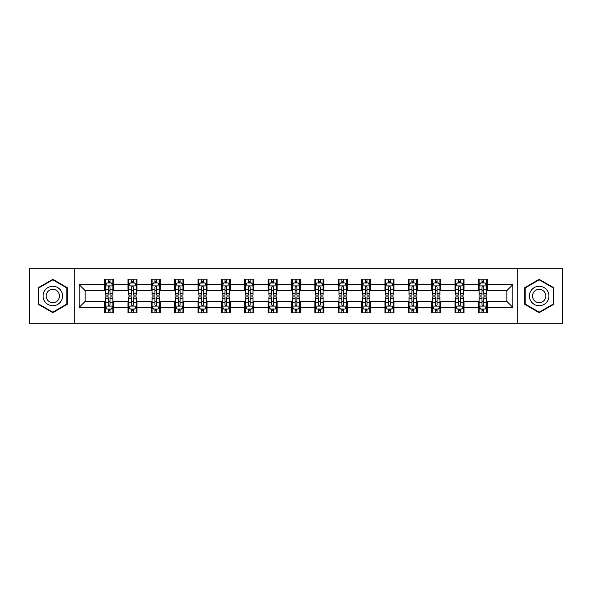<?xml version="1.0" encoding="UTF-8"?>
<svg xmlns="http://www.w3.org/2000/svg" width="592" height="592" viewBox="0 0 592 592"><rect width="100%" height="100%" fill="white"/><g stroke="black" fill="none" stroke-linecap="round" stroke-linejoin="round"><path stroke-width="0.89" d="M517.778 323.706L562.4 323.706L562.4 268.294L517.778 268.294L517.778 323.706L74.222 323.706L74.222 268.294L29.6 268.294L29.6 323.706L74.222 323.706M517.778 268.294L74.222 268.294M487.379 284.619L487.379 279.15L478.395 279.15L478.395 284.619L464.017 284.619L464.017 279.15L455.033 279.15L455.033 284.619L440.655 284.619L440.655 279.15L431.672 279.15L431.672 284.619L417.293 284.619L417.293 279.15L408.31 279.15L408.31 284.619L393.932 284.619L393.932 279.15L384.948 279.15L384.948 284.619L370.577 284.619L370.577 279.15L361.586 279.15L361.586 284.619L347.215 284.619L347.215 279.15L338.232 279.15L338.232 284.619L323.854 284.619L323.854 279.15L314.87 279.15L314.87 284.619L300.492 284.619L300.492 279.15L291.508 279.15L291.508 284.619L277.13 284.619L277.13 279.15L268.146 279.15L268.146 284.619L253.768 284.619L253.768 279.15L244.785 279.15L244.785 284.619L230.414 284.619L230.414 279.15L221.423 279.15L221.423 284.619L207.052 284.619L207.052 279.15L198.068 279.15L198.068 284.619L183.69 284.619L183.69 279.15L174.707 279.15L174.707 284.619L160.328 284.619L160.328 279.15L151.345 279.15L151.345 284.619L136.967 284.619L136.967 279.15L127.983 279.15L127.983 284.619L113.605 284.619L113.605 279.15L104.621 279.15L104.621 284.619L79.165 284.619L79.165 307.381L85.159 301.387L104.621 301.387L104.621 312.85L113.605 312.85L113.605 301.387L127.983 301.387L127.983 312.85L136.967 312.85L136.967 301.387L151.345 301.387L151.345 312.85L160.328 312.85L160.328 301.387L174.707 301.387L174.707 312.85L183.69 312.85L183.69 301.387L198.068 301.387L198.068 312.85L207.052 312.85L207.052 301.387L221.423 301.387L221.423 312.85L230.414 312.85L230.414 301.387L244.785 301.387L244.785 312.85L253.768 312.85L253.768 301.387L268.146 301.387L268.146 312.85L277.13 312.85L277.13 301.387L291.508 301.387L291.508 312.85L300.492 312.85L300.492 301.387L314.87 301.387L314.87 312.85L323.854 312.85L323.854 301.387L338.232 301.387L338.232 312.85L347.215 312.85L347.215 301.387L361.586 301.387L361.586 312.85L370.577 312.85L370.577 301.387L384.948 301.387L384.948 312.85L393.932 312.85L393.932 301.387L408.31 301.387L408.31 312.85L417.293 312.85L417.293 301.387L431.672 301.387L431.672 312.85L440.655 312.85L440.655 301.387L455.033 301.387L455.033 312.85L464.017 312.85L464.017 301.387L478.395 301.387L478.395 312.85L487.379 312.85L487.379 301.387L506.841 301.387L506.841 290.613L487.379 290.613L487.379 284.619L512.835 284.619L512.835 307.381L487.379 307.381M478.395 307.381L464.017 307.381M455.033 307.381L440.655 307.381M431.672 307.381L417.293 307.381M408.31 307.381L393.932 307.381M384.948 307.381L370.577 307.381M361.586 307.381L347.215 307.381M338.232 307.381L323.854 307.381M314.87 307.381L300.492 307.381M291.508 307.381L277.13 307.381M268.146 307.381L253.768 307.381M244.785 307.381L230.414 307.381M221.423 307.381L207.052 307.381M198.068 307.381L183.69 307.381M174.707 307.381L160.328 307.381M151.345 307.381L136.967 307.381M127.983 307.381L113.605 307.381M104.621 307.381L79.165 307.381M478.395 284.619L478.395 290.613L464.017 290.613L464.017 284.619M455.033 284.619L455.033 290.613L440.655 290.613L440.655 284.619M431.672 284.619L431.672 290.613L417.293 290.613L417.293 284.619M408.31 284.619L408.31 290.613L393.932 290.613L393.932 284.619M384.948 284.619L384.948 290.613L370.577 290.613L370.577 284.619M361.586 284.619L361.586 290.613L347.215 290.613L347.215 284.619M338.232 284.619L338.232 290.613L323.854 290.613L323.854 284.619M314.87 284.619L314.87 290.613L300.492 290.613L300.492 284.619M291.508 284.619L291.508 290.613L277.13 290.613L277.13 284.619M268.146 284.619L268.146 290.613L253.768 290.613L253.768 284.619M244.785 284.619L244.785 290.613L230.414 290.613L230.414 284.619M221.423 284.619L221.423 290.613L207.052 290.613L207.052 284.619M198.068 284.619L198.068 290.613L183.69 290.613L183.69 284.619M174.707 284.619L174.707 290.613L160.328 290.613L160.328 284.619M151.345 284.619L151.345 290.613L136.967 290.613L136.967 284.619M127.983 284.619L127.983 290.613L113.605 290.613L113.605 284.619M104.621 284.619L104.621 290.613L85.159 290.613L79.165 284.619M85.159 290.613L85.159 301.387M512.835 307.381L506.841 301.387M506.841 290.613L512.835 284.619M104.621 282.895L105.369 282.895M108.218 282.895L110.016 282.895M112.857 282.895L113.605 282.895M104.621 290.457L105.369 290.457M108.218 290.457L110.016 290.457M112.857 290.457L113.605 290.457M104.621 301.543L105.369 301.543M108.218 301.543L110.016 301.543M112.857 301.543L113.605 301.543M104.621 309.105L105.369 309.105M108.218 309.105L110.016 309.105M112.857 309.105L113.605 309.105M127.983 301.543L128.73 301.543M131.579 301.543L133.378 301.543M136.219 301.543L136.967 301.543M127.983 309.105L128.73 309.105M131.579 309.105L133.378 309.105M136.219 309.105L136.967 309.105M127.983 282.895L128.73 282.895M131.579 282.895L133.378 282.895M136.219 282.895L136.967 282.895M127.983 290.457L128.73 290.457M131.579 290.457L133.378 290.457M136.219 290.457L136.967 290.457M151.345 301.543L152.092 301.543M154.941 301.543L156.732 301.543M159.581 301.543L160.328 301.543M151.345 309.105L152.092 309.105M154.941 309.105L156.732 309.105M159.581 309.105L160.328 309.105M151.345 282.895L152.092 282.895M154.941 282.895L156.732 282.895M159.581 282.895L160.328 282.895M151.345 290.457L152.092 290.457M154.941 290.457L156.732 290.457M159.581 290.457L160.328 290.457M174.707 301.543L175.454 301.543M178.296 301.543L180.094 301.543M182.943 301.543L183.69 301.543M174.707 309.105L175.454 309.105M178.296 309.105L180.094 309.105M182.943 309.105L183.69 309.105M174.707 282.895L175.454 282.895M178.296 282.895L180.094 282.895M182.943 282.895L183.69 282.895M174.707 290.457L175.454 290.457M178.296 290.457L180.094 290.457M182.943 290.457L183.69 290.457M198.068 301.543L198.816 301.543M201.657 301.543L203.456 301.543M206.305 301.543L207.052 301.543M198.068 309.105L198.816 309.105M201.657 309.105L203.456 309.105M206.305 309.105L207.052 309.105M198.068 282.895L198.816 282.895M201.657 282.895L203.456 282.895M206.305 282.895L207.052 282.895M198.068 290.457L198.816 290.457M201.657 290.457L203.456 290.457M206.305 290.457L207.052 290.457M221.423 301.543L222.178 301.543M225.019 301.543L226.817 301.543M229.659 301.543L230.414 301.543M221.423 309.105L222.178 309.105M225.019 309.105L226.817 309.105M229.659 309.105L230.414 309.105M221.423 282.895L222.178 282.895M225.019 282.895L226.817 282.895M229.659 282.895L230.414 282.895M221.423 290.457L222.178 290.457M225.019 290.457L226.817 290.457M229.659 290.457L230.414 290.457M244.785 301.543L245.532 301.543M248.381 301.543L250.179 301.543M253.021 301.543L253.768 301.543M244.785 309.105L245.532 309.105M248.381 309.105L250.179 309.105M253.021 309.105L253.768 309.105M244.785 282.895L245.532 282.895M248.381 282.895L250.179 282.895M253.021 282.895L253.768 282.895M244.785 290.457L245.532 290.457M248.381 290.457L250.179 290.457M253.021 290.457L253.768 290.457M268.146 301.543L268.894 301.543M271.743 301.543L273.541 301.543M276.383 301.543L277.13 301.543M268.146 309.105L268.894 309.105M271.743 309.105L273.541 309.105M276.383 309.105L277.13 309.105M268.146 282.895L268.894 282.895M271.743 282.895L273.541 282.895M276.383 282.895L277.13 282.895M268.146 290.457L268.894 290.457M271.743 290.457L273.541 290.457M276.383 290.457L277.13 290.457M291.508 301.543L292.256 301.543M295.105 301.543L296.895 301.543M299.744 301.543L300.492 301.543M291.508 309.105L292.256 309.105M295.105 309.105L296.895 309.105M299.744 309.105L300.492 309.105M291.508 282.895L292.256 282.895M295.105 282.895L296.895 282.895M299.744 282.895L300.492 282.895M291.508 290.457L292.256 290.457M295.105 290.457L296.895 290.457M299.744 290.457L300.492 290.457M314.87 301.543L315.617 301.543M318.459 301.543L320.257 301.543M323.106 301.543L323.854 301.543M314.87 309.105L315.617 309.105M318.459 309.105L320.257 309.105M323.106 309.105L323.854 309.105M314.87 282.895L315.617 282.895M318.459 282.895L320.257 282.895M323.106 282.895L323.854 282.895M314.87 290.457L315.617 290.457M318.459 290.457L320.257 290.457M323.106 290.457L323.854 290.457M338.232 301.543L338.979 301.543M341.821 301.543L343.619 301.543M346.468 301.543L347.215 301.543M338.232 309.105L338.979 309.105M341.821 309.105L343.619 309.105M346.468 309.105L347.215 309.105M338.232 282.895L338.979 282.895M341.821 282.895L343.619 282.895M346.468 282.895L347.215 282.895M338.232 290.457L338.979 290.457M341.821 290.457L343.619 290.457M346.468 290.457L347.215 290.457M361.586 301.543L362.341 301.543M365.183 301.543L366.981 301.543M369.822 301.543L370.577 301.543M361.586 309.105L362.341 309.105M365.183 309.105L366.981 309.105M369.822 309.105L370.577 309.105M361.586 282.895L362.341 282.895M365.183 282.895L366.981 282.895M369.822 282.895L370.577 282.895M361.586 290.457L362.341 290.457M365.183 290.457L366.981 290.457M369.822 290.457L370.577 290.457M384.948 301.543L385.695 301.543M388.544 301.543L390.343 301.543M393.184 301.543L393.932 301.543M384.948 309.105L385.695 309.105M388.544 309.105L390.343 309.105M393.184 309.105L393.932 309.105M384.948 282.895L385.695 282.895M388.544 282.895L390.343 282.895M393.184 282.895L393.932 282.895M384.948 290.457L385.695 290.457M388.544 290.457L390.343 290.457M393.184 290.457L393.932 290.457M408.31 301.543L409.057 301.543M411.906 301.543L413.704 301.543M416.546 301.543L417.293 301.543M408.31 309.105L409.057 309.105M411.906 309.105L413.704 309.105M416.546 309.105L417.293 309.105M408.31 282.895L409.057 282.895M411.906 282.895L413.704 282.895M416.546 282.895L417.293 282.895M408.31 290.457L409.057 290.457M411.906 290.457L413.704 290.457M416.546 290.457L417.293 290.457M431.672 301.543L432.419 301.543M435.268 301.543L437.059 301.543M439.908 301.543L440.655 301.543M431.672 309.105L432.419 309.105M435.268 309.105L437.059 309.105M439.908 309.105L440.655 309.105M431.672 282.895L432.419 282.895M435.268 282.895L437.059 282.895M439.908 282.895L440.655 282.895M431.672 290.457L432.419 290.457M435.268 290.457L437.059 290.457M439.908 290.457L440.655 290.457M455.033 301.543L455.781 301.543M458.622 301.543L460.421 301.543M463.27 301.543L464.017 301.543M455.033 309.105L455.781 309.105M458.622 309.105L460.421 309.105M463.27 309.105L464.017 309.105M455.033 282.895L455.781 282.895M458.622 282.895L460.421 282.895M463.27 282.895L464.017 282.895M455.033 290.457L455.781 290.457M458.622 290.457L460.421 290.457M463.27 290.457L464.017 290.457M478.395 301.543L479.143 301.543M481.984 301.543L483.782 301.543M486.631 301.543L487.379 301.543M478.395 309.105L479.143 309.105M481.984 309.105L483.782 309.105M486.631 309.105L487.379 309.105M478.395 282.895L479.143 282.895M481.984 282.895L483.782 282.895M486.631 282.895L487.379 282.895M478.395 290.457L479.143 290.457M481.984 290.457L483.782 290.457M486.631 290.457L487.379 290.457M52.814 312.687L67.259 304.34L67.259 287.66L52.814 279.313L38.362 287.66L38.362 304.34L52.814 312.687M553.638 287.66L539.186 279.313L524.741 287.66L524.741 304.34L539.186 312.687L553.638 304.34L553.638 287.66M110.016 281.104L108.218 281.104M112.857 293.225L110.016 293.225L110.016 295.105L112.857 295.105L112.857 285.966L111.363 282.969L106.871 282.969L105.369 285.966L105.369 295.105L108.218 295.105L108.218 293.225L105.369 293.225M105.369 285.966L105.369 279.15M112.857 285.966L112.857 279.15M108.218 282.969L108.218 279.15M110.016 279.15L110.016 282.969M110.016 293.225L110.016 287.09C109.416 285.936 108.817 285.936 108.218 287.09L108.218 293.225M108.218 310.896L110.016 310.896M105.369 298.775L108.218 298.775L108.218 296.895L105.369 296.895L105.369 306.034L106.871 309.031L111.363 309.031L112.857 306.034L112.857 296.895L110.016 296.895L110.016 298.775L112.857 298.775M112.857 306.034L112.857 312.85M105.369 306.034L105.369 312.85M110.016 309.031L110.016 312.85M108.218 312.85L108.218 309.031M108.218 298.775L108.218 304.91C108.817 306.064 109.416 306.064 110.016 304.91L110.016 298.775M61.242 300.869A9.731 9.731 0 0 0 57.676 287.571A9.731 9.731 0 0 0 44.378 291.131A9.731 9.731 0 0 0 47.945 304.429A9.731 9.731 0 0 0 61.242 300.869M58.578 299.33A6.667 6.667 0 0 0 56.144 290.228A6.667 6.667 0 0 0 47.042 292.67A6.667 6.667 0 0 0 49.476 301.772A6.667 6.667 0 0 0 58.578 299.33M38.813 304.081L38.813 287.919L52.814 279.831L66.815 287.919L66.815 304.081L52.814 312.169L38.813 304.081M539.186 286.269A9.731 9.731 0 0 0 529.455 296A9.731 9.731 0 0 0 539.186 305.731A9.731 9.731 0 0 0 548.925 296A9.731 9.731 0 0 0 539.186 286.269M539.186 289.333A6.667 6.667 0 0 0 532.526 296A6.667 6.667 0 0 0 539.186 302.667A6.667 6.667 0 0 0 545.854 296A6.667 6.667 0 0 0 539.186 289.333M553.187 304.081L539.186 312.169L525.185 304.081L525.185 287.919L539.186 279.831L553.187 287.919L553.187 304.081M133.378 281.104L131.579 281.104M136.219 293.225L133.378 293.225L133.378 295.105L136.219 295.105L136.219 285.966L134.724 282.969L130.233 282.969L128.73 285.966L128.73 295.105L131.579 295.105L131.579 293.225L128.73 293.225M128.73 285.966L128.73 279.15M136.219 285.966L136.219 279.15M131.579 282.969L131.579 279.15M133.378 279.15L133.378 282.969M133.378 293.225L133.378 287.09C132.778 285.936 132.179 285.936 131.579 287.09L131.579 293.225M156.732 281.104L154.941 281.104M159.581 293.225L156.732 293.225L156.732 295.105L159.581 295.105L159.581 285.966L158.086 282.969L153.587 282.969L152.092 285.966L152.092 295.105L154.941 295.105L154.941 293.225L152.092 293.225M152.092 285.966L152.092 279.15M159.581 285.966L159.581 279.15M154.941 282.969L154.941 279.15M156.732 279.15L156.732 282.969M156.732 293.225L156.732 287.09C156.14 285.936 155.541 285.936 154.941 287.09L154.941 293.225M131.579 310.896L133.378 310.896M128.73 298.775L131.579 298.775L131.579 296.895L128.73 296.895L128.73 306.034L130.233 309.031L134.724 309.031L136.219 306.034L136.219 296.895L133.378 296.895L133.378 298.775L136.219 298.775M136.219 306.034L136.219 312.85M128.73 306.034L128.73 312.85M133.378 309.031L133.378 312.85M131.579 312.85L131.579 309.031M131.579 298.775L131.579 304.91C132.179 306.064 132.778 306.064 133.378 304.91L133.378 298.775M154.941 310.896L156.732 310.896M152.092 298.775L154.941 298.775L154.941 296.895L152.092 296.895L152.092 306.034L153.587 309.031L158.086 309.031L159.581 306.034L159.581 296.895L156.732 296.895L156.732 298.775L159.581 298.775M159.581 306.034L159.581 312.85M152.092 306.034L152.092 312.85M156.732 309.031L156.732 312.85M154.941 312.85L154.941 309.031M154.941 298.775L154.941 304.91C155.533 306.064 156.133 306.064 156.732 304.91L156.732 298.775M180.094 281.104L178.296 281.104M182.943 293.225L180.094 293.225L180.094 295.105L182.943 295.105L182.943 285.966L181.441 282.969L176.949 282.969L175.454 285.966L175.454 295.105L178.296 295.105L178.296 293.225L175.454 293.225M175.454 285.966L175.454 279.15M182.943 285.966L182.943 279.15M178.296 282.969L178.296 279.15M180.094 279.15L180.094 282.969M180.094 293.225L180.094 287.09C179.494 285.936 178.895 285.936 178.296 287.09L178.296 293.225M203.456 281.104L201.657 281.104M206.305 293.225L203.456 293.225L203.456 295.105L206.305 295.105L206.305 285.966L204.802 282.969L200.311 282.969L198.816 285.966L198.816 295.105L201.657 295.105L201.657 293.225L198.816 293.225M198.816 285.966L198.816 279.15M206.305 285.966L206.305 279.15M201.657 282.969L201.657 279.15M203.456 279.15L203.456 282.969M203.456 293.225L203.456 287.09C202.856 285.936 202.257 285.936 201.657 287.09L201.657 293.225M226.817 281.104L225.019 281.104M229.659 293.225L226.817 293.225L226.817 295.105L229.659 295.105L229.659 285.966L228.164 282.969L223.672 282.969L222.178 285.966L222.178 295.105L225.019 295.105L225.019 293.225L222.178 293.225M222.178 285.966L222.178 279.15M229.659 285.966L229.659 279.15M225.019 282.969L225.019 279.15M226.817 279.15L226.817 282.969M226.817 293.225L226.817 287.09C226.218 285.936 225.619 285.936 225.019 287.09L225.019 293.225M178.296 310.896L180.094 310.896M175.454 298.775L178.296 298.775L178.296 296.895L175.454 296.895L175.454 306.034L176.949 309.031L181.441 309.031L182.943 306.034L182.943 296.895L180.094 296.895L180.094 298.775L182.943 298.775M182.943 306.034L182.943 312.85M175.454 306.034L175.454 312.85M180.094 309.031L180.094 312.85M178.296 312.85L178.296 309.031M178.296 298.775L178.296 304.91C178.895 306.064 179.494 306.064 180.094 304.91L180.094 298.775M201.657 310.896L203.456 310.896M198.816 298.775L201.657 298.775L201.657 296.895L198.816 296.895L198.816 306.034L200.311 309.031L204.802 309.031L206.305 306.034L206.305 296.895L203.456 296.895L203.456 298.775L206.305 298.775M206.305 306.034L206.305 312.85M198.816 306.034L198.816 312.85M203.456 309.031L203.456 312.85M201.657 312.85L201.657 309.031M201.657 298.775L201.657 304.91C202.257 306.064 202.856 306.064 203.456 304.91L203.456 298.775M225.019 310.896L226.817 310.896M222.178 298.775L225.019 298.775L225.019 296.895L222.178 296.895L222.178 306.034L223.672 309.031L228.164 309.031L229.659 306.034L229.659 296.895L226.817 296.895L226.817 298.775L229.659 298.775M229.659 306.034L229.659 312.85M222.178 306.034L222.178 312.85M226.817 309.031L226.817 312.85M225.019 312.85L225.019 309.031M225.019 298.775L225.019 304.91C225.619 306.064 226.218 306.064 226.817 304.91L226.817 298.775M250.179 281.104L248.381 281.104M253.021 293.225L250.179 293.225L250.179 295.105L253.021 295.105L253.021 285.966L251.526 282.969L247.034 282.969L245.532 285.966L245.532 295.105L248.381 295.105L248.381 293.225L245.532 293.225M245.532 285.966L245.532 279.15M253.021 285.966L253.021 279.15M248.381 282.969L248.381 279.15M250.179 279.15L250.179 282.969M250.179 293.225L250.179 287.09C249.58 285.936 248.98 285.936 248.381 287.09L248.381 293.225M248.381 310.896L250.179 310.896M245.532 298.775L248.381 298.775L248.381 296.895L245.532 296.895L245.532 306.034L247.034 309.031L251.526 309.031L253.021 306.034L253.021 296.895L250.179 296.895L250.179 298.775L253.021 298.775M253.021 306.034L253.021 312.85M245.532 306.034L245.532 312.85M250.179 309.031L250.179 312.85M248.381 312.85L248.381 309.031M248.381 298.775L248.381 304.91C248.98 306.064 249.58 306.064 250.179 304.91L250.179 298.775M273.541 281.104L271.743 281.104M276.383 293.225L273.541 293.225L273.541 295.105L276.383 295.105L276.383 285.966L274.888 282.969L270.396 282.969L268.894 285.966L268.894 295.105L271.743 295.105L271.743 293.225L268.894 293.225M268.894 285.966L268.894 279.15M276.383 285.966L276.383 279.15M271.743 282.969L271.743 279.15M273.541 279.15L273.541 282.969M273.541 293.225L273.541 287.09C272.942 285.936 272.342 285.936 271.743 287.09L271.743 293.225M271.743 310.896L273.541 310.896M268.894 298.775L271.743 298.775L271.743 296.895L268.894 296.895L268.894 306.034L270.396 309.031L274.888 309.031L276.383 306.034L276.383 296.895L273.541 296.895L273.541 298.775L276.383 298.775M276.383 306.034L276.383 312.85M268.894 306.034L268.894 312.85M273.541 309.031L273.541 312.85M271.743 312.85L271.743 309.031M271.743 298.775L271.743 304.91C272.342 306.064 272.942 306.064 273.541 304.91L273.541 298.775M296.895 281.104L295.105 281.104M299.744 293.225L296.895 293.225L296.895 295.105L299.744 295.105L299.744 285.966L298.25 282.969L293.75 282.969L292.256 285.966L292.256 295.105L295.105 295.105L295.105 293.225L292.256 293.225M292.256 285.966L292.256 279.15M299.744 285.966L299.744 279.15M295.105 282.969L295.105 279.15M296.895 279.15L296.895 282.969M296.895 293.225L296.895 287.09C296.303 285.936 295.704 285.936 295.105 287.09L295.105 293.225M295.105 310.896L296.895 310.896M292.256 298.775L295.105 298.775L295.105 296.895L292.256 296.895L292.256 306.034L293.75 309.031L298.25 309.031L299.744 306.034L299.744 296.895L296.895 296.895L296.895 298.775L299.744 298.775M299.744 306.034L299.744 312.85M292.256 306.034L292.256 312.85M296.895 309.031L296.895 312.85M295.105 312.85L295.105 309.031M295.105 298.775L295.105 304.91C295.697 306.064 296.296 306.064 296.895 304.91L296.895 298.775M320.257 281.104L318.459 281.104M323.106 293.225L320.257 293.225L320.257 295.105L323.106 295.105L323.106 285.966L321.604 282.969L317.112 282.969L315.617 285.966L315.617 295.105L318.459 295.105L318.459 293.225L315.617 293.225M315.617 285.966L315.617 279.15M323.106 285.966L323.106 279.15M318.459 282.969L318.459 279.15M320.257 279.15L320.257 282.969M320.257 293.225L320.257 287.09C319.658 285.936 319.058 285.936 318.459 287.09L318.459 293.225M318.459 310.896L320.257 310.896M315.617 298.775L318.459 298.775L318.459 296.895L315.617 296.895L315.617 306.034L317.112 309.031L321.604 309.031L323.106 306.034L323.106 296.895L320.257 296.895L320.257 298.775L323.106 298.775M323.106 306.034L323.106 312.85M315.617 306.034L315.617 312.85M320.257 309.031L320.257 312.85M318.459 312.85L318.459 309.031M318.459 298.775L318.459 304.91C319.058 306.064 319.658 306.064 320.257 304.91L320.257 298.775M343.619 281.104L341.821 281.104M346.468 293.225L343.619 293.225L343.619 295.105L346.468 295.105L346.468 285.966L344.966 282.969L340.474 282.969L338.979 285.966L338.979 295.105L341.821 295.105L341.821 293.225L338.979 293.225M338.979 285.966L338.979 279.15M346.468 285.966L346.468 279.15M341.821 282.969L341.821 279.15M343.619 279.15L343.619 282.969M343.619 293.225L343.619 287.09C343.02 285.936 342.42 285.936 341.821 287.09L341.821 293.225M341.821 310.896L343.619 310.896M338.979 298.775L341.821 298.775L341.821 296.895L338.979 296.895L338.979 306.034L340.474 309.031L344.966 309.031L346.468 306.034L346.468 296.895L343.619 296.895L343.619 298.775L346.468 298.775M346.468 306.034L346.468 312.85M338.979 306.034L338.979 312.85M343.619 309.031L343.619 312.85M341.821 312.85L341.821 309.031M341.821 298.775L341.821 304.91C342.42 306.064 343.02 306.064 343.619 304.91L343.619 298.775M366.981 281.104L365.183 281.104M369.822 293.225L366.981 293.225L366.981 295.105L369.822 295.105L369.822 285.966L368.328 282.969L363.836 282.969L362.341 285.966L362.341 295.105L365.183 295.105L365.183 293.225L362.341 293.225M362.341 285.966L362.341 279.15M369.822 285.966L369.822 279.15M365.183 282.969L365.183 279.15M366.981 279.15L366.981 282.969M366.981 293.225L366.981 287.09C366.381 285.936 365.782 285.936 365.183 287.09L365.183 293.225M365.183 310.896L366.981 310.896M362.341 298.775L365.183 298.775L365.183 296.895L362.341 296.895L362.341 306.034L363.836 309.031L368.328 309.031L369.822 306.034L369.822 296.895L366.981 296.895L366.981 298.775L369.822 298.775M369.822 306.034L369.822 312.85M362.341 306.034L362.341 312.85M366.981 309.031L366.981 312.85M365.183 312.85L365.183 309.031M365.183 298.775L365.183 304.91C365.782 306.064 366.381 306.064 366.981 304.91L366.981 298.775M390.343 281.104L388.544 281.104M393.184 293.225L390.343 293.225L390.343 295.105L393.184 295.105L393.184 285.966L391.689 282.969L387.198 282.969L385.695 285.966L385.695 295.105L388.544 295.105L388.544 293.225L385.695 293.225M385.695 285.966L385.695 279.15M393.184 285.966L393.184 279.15M388.544 282.969L388.544 279.15M390.343 279.15L390.343 282.969M390.343 293.225L390.343 287.09C389.743 285.936 389.144 285.936 388.544 287.09L388.544 293.225M388.544 310.896L390.343 310.896M385.695 298.775L388.544 298.775L388.544 296.895L385.695 296.895L385.695 306.034L387.198 309.031L391.689 309.031L393.184 306.034L393.184 296.895L390.343 296.895L390.343 298.775L393.184 298.775M393.184 306.034L393.184 312.85M385.695 306.034L385.695 312.85M390.343 309.031L390.343 312.85M388.544 312.85L388.544 309.031M388.544 298.775L388.544 304.91C389.144 306.064 389.743 306.064 390.343 304.91L390.343 298.775M413.704 281.104L411.906 281.104M416.546 293.225L413.704 293.225L413.704 295.105L416.546 295.105L416.546 285.966L415.051 282.969L410.559 282.969L409.057 285.966L409.057 295.105L411.906 295.105L411.906 293.225L409.057 293.225M409.057 285.966L409.057 279.15M416.546 285.966L416.546 279.15M411.906 282.969L411.906 279.15M413.704 279.15L413.704 282.969M413.704 293.225L413.704 287.09C413.105 285.936 412.506 285.936 411.906 287.09L411.906 293.225M411.906 310.896L413.704 310.896M409.057 298.775L411.906 298.775L411.906 296.895L409.057 296.895L409.057 306.034L410.559 309.031L415.051 309.031L416.546 306.034L416.546 296.895L413.704 296.895L413.704 298.775L416.546 298.775M416.546 306.034L416.546 312.85M409.057 306.034L409.057 312.85M413.704 309.031L413.704 312.85M411.906 312.85L411.906 309.031M411.906 298.775L411.906 304.91C412.506 306.064 413.105 306.064 413.704 304.91L413.704 298.775M437.059 281.104L435.268 281.104M439.908 293.225L437.059 293.225L437.059 295.105L439.908 295.105L439.908 285.966L438.413 282.969L433.914 282.969L432.419 285.966L432.419 295.105L435.268 295.105L435.268 293.225L432.419 293.225M432.419 285.966L432.419 279.15M439.908 285.966L439.908 279.15M435.268 282.969L435.268 279.15M437.059 279.15L437.059 282.969M437.059 293.225L437.059 287.09C436.467 285.936 435.867 285.936 435.268 287.09L435.268 293.225M435.268 310.896L437.059 310.896M432.419 298.775L435.268 298.775L435.268 296.895L432.419 296.895L432.419 306.034L433.914 309.031L438.413 309.031L439.908 306.034L439.908 296.895L437.059 296.895L437.059 298.775L439.908 298.775M439.908 306.034L439.908 312.85M432.419 306.034L432.419 312.85M437.059 309.031L437.059 312.85M435.268 312.85L435.268 309.031M435.268 298.775L435.268 304.91C435.86 306.064 436.459 306.064 437.059 304.91L437.059 298.775M460.421 281.104L458.622 281.104M463.27 293.225L460.421 293.225L460.421 295.105L463.27 295.105L463.27 285.966L461.767 282.969L457.276 282.969L455.781 285.966L455.781 295.105L458.622 295.105L458.622 293.225L455.781 293.225M455.781 285.966L455.781 279.15M463.27 285.966L463.27 279.15M458.622 282.969L458.622 279.15M460.421 279.15L460.421 282.969M460.421 293.225L460.421 287.09C459.821 285.936 459.222 285.936 458.622 287.09L458.622 293.225M458.622 310.896L460.421 310.896M455.781 298.775L458.622 298.775L458.622 296.895L455.781 296.895L455.781 306.034L457.276 309.031L461.767 309.031L463.27 306.034L463.27 296.895L460.421 296.895L460.421 298.775L463.27 298.775M463.27 306.034L463.27 312.85M455.781 306.034L455.781 312.85M460.421 309.031L460.421 312.85M458.622 312.85L458.622 309.031M458.622 298.775L458.622 304.91C459.222 306.064 459.821 306.064 460.421 304.91L460.421 298.775M483.782 281.104L481.984 281.104M486.631 293.225L483.782 293.225L483.782 295.105L486.631 295.105L486.631 285.966L485.129 282.969L480.637 282.969L479.143 285.966L479.143 295.105L481.984 295.105L481.984 293.225L479.143 293.225M479.143 285.966L479.143 279.15M486.631 285.966L486.631 279.15M481.984 282.969L481.984 279.15M483.782 279.15L483.782 282.969M483.782 293.225L483.782 287.09C483.183 285.936 482.584 285.936 481.984 287.09L481.984 293.225M481.984 310.896L483.782 310.896M479.143 298.775L481.984 298.775L481.984 296.895L479.143 296.895L479.143 306.034L480.637 309.031L485.129 309.031L486.631 306.034L486.631 296.895L483.782 296.895L483.782 298.775L486.631 298.775M486.631 306.034L486.631 312.85M479.143 306.034L479.143 312.85M483.782 309.031L483.782 312.85M481.984 312.85L481.984 309.031M481.984 298.775L481.984 304.91C482.584 306.064 483.183 306.064 483.782 304.91L483.782 298.775M112.82 285.892L105.413 285.892M105.369 283.154L106.782 283.154M111.451 283.154L112.857 283.154M108.218 289.207L105.369 289.207M112.857 289.207L110.016 289.207M110.016 282.051L108.218 282.051M105.413 306.108L112.82 306.108M112.857 308.846L111.451 308.846M106.782 308.846L105.369 308.846M110.016 302.793L112.857 302.793M105.369 302.793L108.218 302.793M108.218 309.949L110.016 309.949M136.182 285.892L128.767 285.892M128.73 283.154L130.144 283.154M134.813 283.154L136.219 283.154M131.579 289.207L128.73 289.207M136.219 289.207L133.378 289.207M133.378 282.051L131.579 282.051M159.544 285.892L152.129 285.892M152.092 283.154L153.498 283.154M158.175 283.154L159.581 283.154M154.941 289.207L152.092 289.207M159.581 289.207L156.732 289.207M156.732 282.051L154.941 282.051M128.767 306.108L136.182 306.108M136.219 308.846L134.813 308.846M130.144 308.846L128.73 308.846M133.378 302.793L136.219 302.793M128.73 302.793L131.579 302.793M131.579 309.949L133.378 309.949M152.129 306.108L159.544 306.108M159.581 308.846L158.175 308.846M153.498 308.846L152.092 308.846M156.732 302.793L159.581 302.793M152.092 302.793L154.941 302.793M154.941 309.949L156.732 309.949M182.906 285.892L175.491 285.892M175.454 283.154L176.86 283.154M181.537 283.154L182.943 283.154M178.296 289.207L175.454 289.207M182.943 289.207L180.094 289.207M180.094 282.051L178.296 282.051M206.268 285.892L198.853 285.892M198.816 283.154L200.222 283.154M204.891 283.154L206.305 283.154M201.657 289.207L198.816 289.207M206.305 289.207L203.456 289.207M203.456 282.051L201.657 282.051M229.622 285.892L222.215 285.892M222.178 283.154L223.584 283.154M228.253 283.154L229.659 283.154M225.019 289.207L222.178 289.207M229.659 289.207L226.817 289.207M226.817 282.051L225.019 282.051M175.491 306.108L182.906 306.108M182.943 308.846L181.537 308.846M176.86 308.846L175.454 308.846M180.094 302.793L182.943 302.793M175.454 302.793L178.296 302.793M178.296 309.949L180.094 309.949M198.853 306.108L206.268 306.108M206.305 308.846L204.891 308.846M200.222 308.846L198.816 308.846M203.456 302.793L206.305 302.793M198.816 302.793L201.657 302.793M201.657 309.949L203.456 309.949M222.215 306.108L229.622 306.108M229.659 308.846L228.253 308.846M223.584 308.846L222.178 308.846M226.817 302.793L229.659 302.793M222.178 302.793L225.019 302.793M225.019 309.949L226.817 309.949M252.984 285.892L245.569 285.892M245.532 283.154L246.945 283.154M251.615 283.154L253.021 283.154M248.381 289.207L245.532 289.207M253.021 289.207L250.179 289.207M250.179 282.051L248.381 282.051M245.569 306.108L252.984 306.108M253.021 308.846L251.615 308.846M246.945 308.846L245.532 308.846M250.179 302.793L253.021 302.793M245.532 302.793L248.381 302.793M248.381 309.949L250.179 309.949M276.346 285.892L268.931 285.892M268.894 283.154L270.3 283.154M274.977 283.154L276.383 283.154M271.743 289.207L268.894 289.207M276.383 289.207L273.541 289.207M273.541 282.051L271.743 282.051M268.931 306.108L276.346 306.108M276.383 308.846L274.977 308.846M270.3 308.846L268.894 308.846M273.541 302.793L276.383 302.793M268.894 302.793L271.743 302.793M271.743 309.949L273.541 309.949M299.707 285.892L292.293 285.892M292.256 283.154L293.662 283.154M298.338 283.154L299.744 283.154M295.105 289.207L292.256 289.207M299.744 289.207L296.895 289.207M296.895 282.051L295.105 282.051M292.293 306.108L299.707 306.108M299.744 308.846L298.338 308.846M293.662 308.846L292.256 308.846M296.895 302.793L299.744 302.793M292.256 302.793L295.105 302.793M295.105 309.949L296.895 309.949M323.069 285.892L315.654 285.892M315.617 283.154L317.023 283.154M321.7 283.154L323.106 283.154M318.459 289.207L315.617 289.207M323.106 289.207L320.257 289.207M320.257 282.051L318.459 282.051M315.654 306.108L323.069 306.108M323.106 308.846L321.7 308.846M317.023 308.846L315.617 308.846M320.257 302.793L323.106 302.793M315.617 302.793L318.459 302.793M318.459 309.949L320.257 309.949M346.431 285.892L339.016 285.892M338.979 283.154L340.385 283.154M345.055 283.154L346.468 283.154M341.821 289.207L338.979 289.207M346.468 289.207L343.619 289.207M343.619 282.051L341.821 282.051M339.016 306.108L346.431 306.108M346.468 308.846L345.055 308.846M340.385 308.846L338.979 308.846M343.619 302.793L346.468 302.793M338.979 302.793L341.821 302.793M341.821 309.949L343.619 309.949M369.785 285.892L362.378 285.892M362.341 283.154L363.747 283.154M368.416 283.154L369.822 283.154M365.183 289.207L362.341 289.207M369.822 289.207L366.981 289.207M366.981 282.051L365.183 282.051M362.378 306.108L369.785 306.108M369.822 308.846L368.416 308.846M363.747 308.846L362.341 308.846M366.981 302.793L369.822 302.793M362.341 302.793L365.183 302.793M365.183 309.949L366.981 309.949M393.147 285.892L385.732 285.892M385.695 283.154L387.109 283.154M391.778 283.154L393.184 283.154M388.544 289.207L385.695 289.207M393.184 289.207L390.343 289.207M390.343 282.051L388.544 282.051M385.732 306.108L393.147 306.108M393.184 308.846L391.778 308.846M387.109 308.846L385.695 308.846M390.343 302.793L393.184 302.793M385.695 302.793L388.544 302.793M388.544 309.949L390.343 309.949M416.509 285.892L409.094 285.892M409.057 283.154L410.463 283.154M415.14 283.154L416.546 283.154M411.906 289.207L409.057 289.207M416.546 289.207L413.704 289.207M413.704 282.051L411.906 282.051M409.094 306.108L416.509 306.108M416.546 308.846L415.14 308.846M410.463 308.846L409.057 308.846M413.704 302.793L416.546 302.793M409.057 302.793L411.906 302.793M411.906 309.949L413.704 309.949M439.871 285.892L432.456 285.892M432.419 283.154L433.825 283.154M438.502 283.154L439.908 283.154M435.268 289.207L432.419 289.207M439.908 289.207L437.059 289.207M437.059 282.051L435.268 282.051M432.456 306.108L439.871 306.108M439.908 308.846L438.502 308.846M433.825 308.846L432.419 308.846M437.059 302.793L439.908 302.793M432.419 302.793L435.268 302.793M435.268 309.949L437.059 309.949M463.233 285.892L455.818 285.892M455.781 283.154L457.187 283.154M461.856 283.154L463.27 283.154M458.622 289.207L455.781 289.207M463.27 289.207L460.421 289.207M460.421 282.051L458.622 282.051M455.818 306.108L463.233 306.108M463.27 308.846L461.856 308.846M457.187 308.846L455.781 308.846M460.421 302.793L463.27 302.793M455.781 302.793L458.622 302.793M458.622 309.949L460.421 309.949M486.587 285.892L479.18 285.892M479.143 283.154L480.549 283.154M485.218 283.154L486.631 283.154M481.984 289.207L479.143 289.207M486.631 289.207L483.782 289.207M483.782 282.051L481.984 282.051M479.18 306.108L486.587 306.108M486.631 308.846L485.218 308.846M480.549 308.846L479.143 308.846M483.782 302.793L486.631 302.793M479.143 302.793L481.984 302.793M481.984 309.949L483.782 309.949"/></g></svg>
